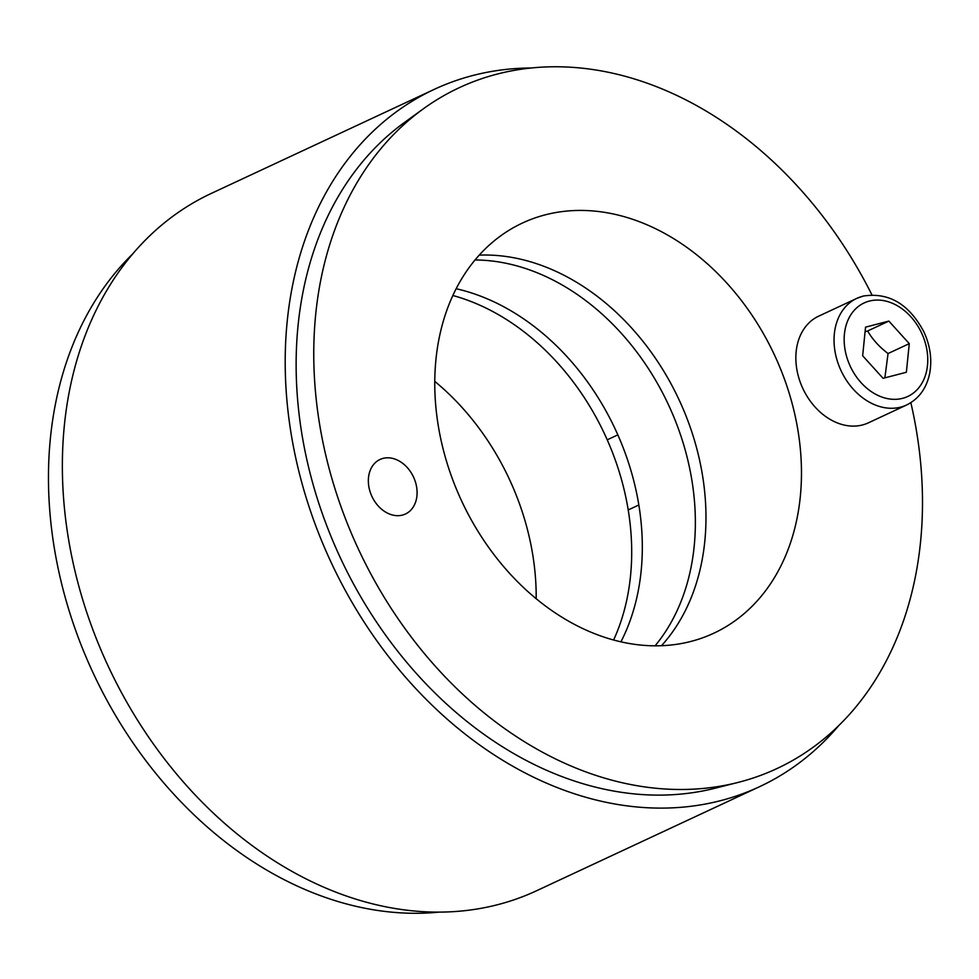 <?xml version="1.0" encoding="UTF-8"?>
<svg xmlns="http://www.w3.org/2000/svg" width="979" height="979" viewBox="0 0 979 979"><rect width="100%" height="100%" fill="white"/><g stroke="black" fill="none" stroke-linecap="round" stroke-linejoin="round"><path stroke-width="1.47" d="M536.186 598.695A226.308 172.598 65 0 0 434.762 381.357M452.849 295.499A226.308 172.598 -115 0 1 613.613 639.985M439.498 912.085A375.679 286.517 -115 0 1 93.201 673.099A375.679 286.517 -115 0 1 132.459 254.173M475.023 259.973A226.308 172.598 -115 0 1 668.412 404.657A226.308 172.598 -115 0 1 655.098 645.81M620.931 641.82A226.308 172.598 65 0 0 456.141 288.719M716.652 787.826A371.237 283.127 -115 0 1 715.086 788.23A371.237 283.127 -115 0 1 340.337 557.773A371.237 283.127 -115 0 1 404.413 122.51L423.332 108.828A375.679 286.517 65 0 0 358.485 549.292A375.679 286.517 65 0 0 737.725 782.515A375.679 286.517 65 0 0 910.849 402.675M838.489 725.88A384.735 293.419 -115 0 1 759.606 786.663A384.735 293.419 -115 0 1 331 562.117A384.735 293.419 -115 0 1 434.186 89.395A384.735 293.419 -115 0 1 472.784 75.518A384.735 293.419 -115 0 1 531.45 67.979M434.186 89.395L211.354 193.389A384.735 293.419 65 0 0 108.167 666.124A384.735 293.419 65 0 0 536.761 890.67L759.606 786.663M402.43 515.089A30.092 22.945 -115 0 1 371.09 494.517A30.092 22.945 -115 0 1 379.999 459.481A30.092 22.945 -115 0 1 413.517 477.042A30.092 22.945 -115 0 1 405.453 513.999A30.092 22.945 -115 0 1 402.43 515.089M545.107 214.878A226.308 172.598 -115 0 1 780.826 369.621A226.308 172.598 -115 0 1 713.826 633.205A226.308 172.598 -115 0 1 461.709 501.126A226.308 172.598 -115 0 1 522.407 223.053A226.308 172.598 -115 0 1 545.107 214.878M661.51 645.699A226.308 172.598 65 0 0 679.022 399.701A226.308 172.598 65 0 0 479.233 255.127M871.897 294.826A375.679 286.517 65 0 0 496.928 74.147A375.679 286.517 65 0 0 423.332 108.828M906.603 405L868.397 422.83A58.838 44.875 -115 0 1 802.853 388.492A58.838 44.875 -115 0 1 818.628 316.193L856.833 298.362A58.838 44.875 65 0 0 841.047 370.662A58.838 44.875 65 0 0 906.603 405C919.085 398.747 926.819 387.953 929.817 372.656C932.118 359.036 930.123 345.416 923.846 331.771C909.026 304.028 888.834 292.121 863.245 296.062L856.833 298.362A58.838 44.875 65 0 1 862.732 296.245M865.546 327.145L888.859 321.088L909.271 343.641L906.37 372.265L883.07 378.322L862.658 355.769L865.546 327.145M909.271 343.641L888.051 353.541C879.326 346.921 872.522 339.407 867.627 330.988L865.081 331.746M867.627 330.988L888.859 321.088M884.869 377.857L888.051 353.541M869.315 301.079A51.606 39.356 -115 0 1 927.492 365.375A51.606 39.356 -115 0 1 861.067 382.654A51.606 39.356 -115 0 1 869.315 301.079M715.086 788.23L737.725 782.515M617.835 434.872L607.225 439.828M638.834 504.993L628.212 509.949"/></g></svg>
